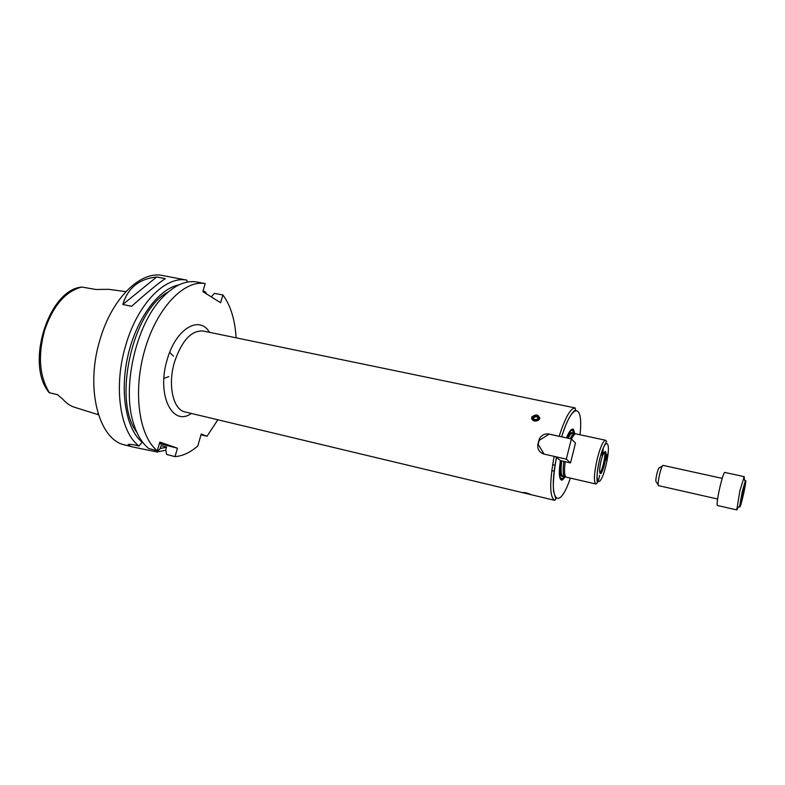 <?xml version="1.0" encoding="UTF-8"?>
<svg xmlns="http://www.w3.org/2000/svg" width="785" height="785" viewBox="0 0 785 785"><rect width="100%" height="100%" fill="white"/><g stroke="black" fill="none" stroke-linecap="round" stroke-linejoin="round"><path stroke-width="1.18" d="M554.112 456.36L544.064 454.103C539.285 452.484 537.225 449.157 537.892 444.124L539.285 439.041C541.395 435.086 544.682 433.428 549.137 434.076L571.382 438.962L566.319 459.137L554.112 456.36C549.421 482.441 549.598 497.091 554.642 500.33L528.933 494.177M534.457 420.986C532.142 420.25 531.259 418.925 531.808 417.012L531.818 416.982C536.175 413.823 538.785 414.411 539.658 418.748C538.618 420.534 536.881 421.27 534.457 420.986M527.716 493.883L523.006 492.597C524.478 492.332 527.029 492.941 530.65 494.422L527.716 493.883M544.103 454.113L538.176 444.369L539.187 440.375L549.196 434.134L560.323 436.558M559.479 467.929C559.106 475.474 559.99 479.036 562.129 478.585L562.227 480.135C559.146 480.273 558.528 473.728 560.382 460.491L555.27 456.654M571.382 438.962L575.474 443.083L570.518 462.905L560.362 460.609M570.518 462.905L566.319 459.137M543.465 453.946L542.749 451.885M562.227 480.135L565.396 476.681M562.129 478.585L564.484 476.338M574.924 433.938L573.531 429.464C571.735 428.08 569.37 430.887 566.427 437.883C569.076 431.927 571.186 429.572 572.785 430.828L573.531 429.464M539.864 418.012C537.431 415.02 534.771 415 531.906 417.954L531.7 418.699M531.906 417.954L531.818 416.982M532.878 417.797C533.604 421.045 535.547 421.466 538.706 419.043C537.97 415.795 536.027 415.383 532.878 417.797M533.515 417.934C534.045 420.485 535.556 420.819 538.049 418.935C537.539 416.364 536.037 416.021 533.525 417.914L533.643 419.298M537.862 419.259L533.888 419.582M573.953 433.86L572.785 430.828M563.846 461.394C562.649 470.49 563.012 475.504 564.915 476.436L561.56 476.102C561.373 476.995 558.959 474.366 560.794 460.707C559.312 472.658 560.156 477.78 563.326 476.073M568.114 438.256C569.773 434.91 571.176 433.33 572.334 433.506L574.394 433.958C573.246 433.771 571.853 435.351 570.195 438.707M565.239 461.708C563.993 471.059 564.337 476.21 566.279 477.172L566.328 477.182M575.984 433.889L575.935 433.879C574.728 433.693 573.256 435.43 571.509 439.09M602.644 454.319L601.938 455.398C601.624 453.504 602.046 451.493 603.184 449.383L602.644 454.319M606.089 458.067L607.492 454.093L607.09 458.234L606.177 459.99L606.089 458.067M599.652 475.367L598.248 481.303L599.652 475.367M601.084 460.775C599.397 468.37 599.171 472.649 600.407 473.61C602.919 474.16 607.826 452.16 605.313 451.591C604.107 451.63 602.694 454.692 601.084 460.775M599.779 472.747C602.173 472.001 606.226 453.799 604.381 452.111M236.108 337.825C235.019 319.681 230.613 305.394 222.891 294.974L220.624 302.755L202.854 291.598L205.199 283.581C184.289 279.597 156.961 307.7 144.852 349.639C132.577 391.489 138.965 436.421 157.314 450.727L159.846 442.083L177.469 448.206L175.026 456.615C182.699 456.046 190.284 452.503 197.781 445.978L201.235 434.026L207.024 436.254L217.837 419.769M207.024 436.254L201.019 434.782M175.026 456.615L166.577 454.446L165.753 449.854L166.567 447.067L161.092 445.674L160.287 448.451L166.489 447.332M211.293 296.897L214.433 293.354L222.891 294.974M160.287 448.451L157.098 452.003L165.821 450.217M157.098 452.003L132.361 446.881L128.19 445.272C127.327 443.976 130.065 444.006 136.404 445.36L139.004 446.027L142.409 441.906M187.213 282.109L186.84 280.117C165.792 275.653 137.944 303.265 125.973 344.536C113.109 386.112 119.928 432.074 139.004 446.027M186.84 280.117L162.691 275.555C140.996 270.472 112.284 297.701 100.235 338.914C84.76 387.819 98.733 440.11 124.923 444.967L132.361 446.881M202.981 291.156L204.954 291.529L205.268 293.109M206.857 294.11L204.954 291.529M165.311 278.636C159.041 282.678 147.815 291.892 131.644 306.287L122.794 304.492C127.798 287.987 139.092 278.822 156.676 276.997L165.311 278.636M122.794 304.492L156.676 276.997M205.199 283.581L196.544 281.943C185.289 280.196 173.73 285.593 161.867 298.133C135.658 325.245 121.557 388.487 133.764 424.175C137.277 435.194 142.252 443.309 148.689 448.51L157.314 450.727M159.394 443.623L177.469 448.206M159.62 442.848L161.592 443.594L159.453 443.417M163.879 378.409L168.863 376.584M173.426 356.115L169.688 352.357M98.41 414.666L97.546 414.117L98.154 413.872M125.875 291.657L108.703 289.312L96.015 289.488L81.709 287.045L79.933 287.33C49.239 291.686 26.19 360.737 47.542 390.557L49.062 392.637L57.747 394.718M98.439 414.745L75.105 407.444C70.444 406.09 66.293 403.274 62.643 399.006L57.236 394.531M49.062 392.637L57.992 394.845M178.901 284.896C158.825 288.713 136.619 318.239 128.053 355.212C119.379 392.157 126.1 429.228 142.271 442.367M168.118 292.049C132.567 310.016 112.284 400.958 136.845 432.329M744.317 479.115L744.239 476.662L724.692 472.413C723.75 472.943 722.2 477.663 720.041 486.582C717.568 497.68 716.666 503.97 717.323 505.471L736.821 509.916L737.939 507.728M744.239 476.662L739.813 490.978L736.821 509.916M742.178 491.969L739.676 506.07C739.647 513.262 748.213 474.846 745.181 481.362L742.178 491.969M742.325 492.45L740.579 503.391C741.334 504.009 745.809 483.933 744.867 484.178L742.325 492.45M662.373 465.976L659.361 467.811C658.782 467.595 657.958 469.577 656.898 473.738C655.76 478.879 655.534 481.597 656.221 481.882L658.173 484.816M722.19 478.369L663.031 465.377C662.177 465.652 661.068 468.508 659.685 473.963C658.173 480.754 657.781 484.639 658.517 485.64L717.588 499.015M203.904 331.162L203.129 331.005C191.432 330.21 181.924 340.464 174.584 361.757C167.48 384.876 173.102 409.839 185.083 411.939L526.519 493.598M203.129 331.005L575.228 407.964C570.626 407.945 565.269 417.375 559.175 436.264M554.642 500.33L555.898 499.034L553.562 491.263C552.856 483.403 553.847 472.03 556.516 457.145C547.606 500.467 558.753 513.076 570.342 478.104M580.007 434.753C583.697 403.039 572.206 401.959 561.658 436.843M572.785 433.605C571.519 431.318 569.616 432.8 567.074 438.03M561.756 460.923C560.578 470.019 560.941 475.033 562.865 475.965M575.935 433.879L605.608 440.267C603.184 440.699 600.427 446.783 597.316 458.509C594.049 473.208 593.558 481.696 595.864 483.982L566.279 477.172M599.671 459.303C593.391 484.777 599.897 490.331 605.843 465.77C611.937 441.474 605.961 433.948 599.671 459.303M209.487 332.32C199.419 314.893 175.84 328.601 167.264 359.432C156.225 394.6 172.317 427.168 191.403 413.45M154.92 450.109L154.557 451.355M81.709 287.045C65.459 291.353 53.105 305.757 44.637 330.269C37.758 355.585 39.368 376.398 49.465 392.716M49.092 392.647L57.923 394.806M575.228 407.964L575.601 409.858C571.019 412.89 566.368 421.888 561.638 436.843M540.129 439.786L539.275 439.041M572.334 433.506L571.205 432.829C570.204 433.919 571.706 430.072 567.094 438.03M564.964 476.446L565.759 476.878M574.434 433.968L575.336 433.919M605.608 440.267L606.658 441.602L605.569 443.388C604.98 443.81 601.791 450.786 599.642 459.274C595.069 479.831 597.836 483.256 597.434 482.765L595.864 483.982M551.757 470.637L554.259 471.216M552.611 464.651L555.093 465.22M599.907 473.149L600.407 473.61M604.666 451.797L605.313 451.591M185.083 411.939L185.868 412.125M128.436 444.467L128.19 445.272M98.056 413.872L97.546 414.117M745.181 481.362L743.67 477.437M739.676 506.07L736.634 508.974"/></g></svg>
